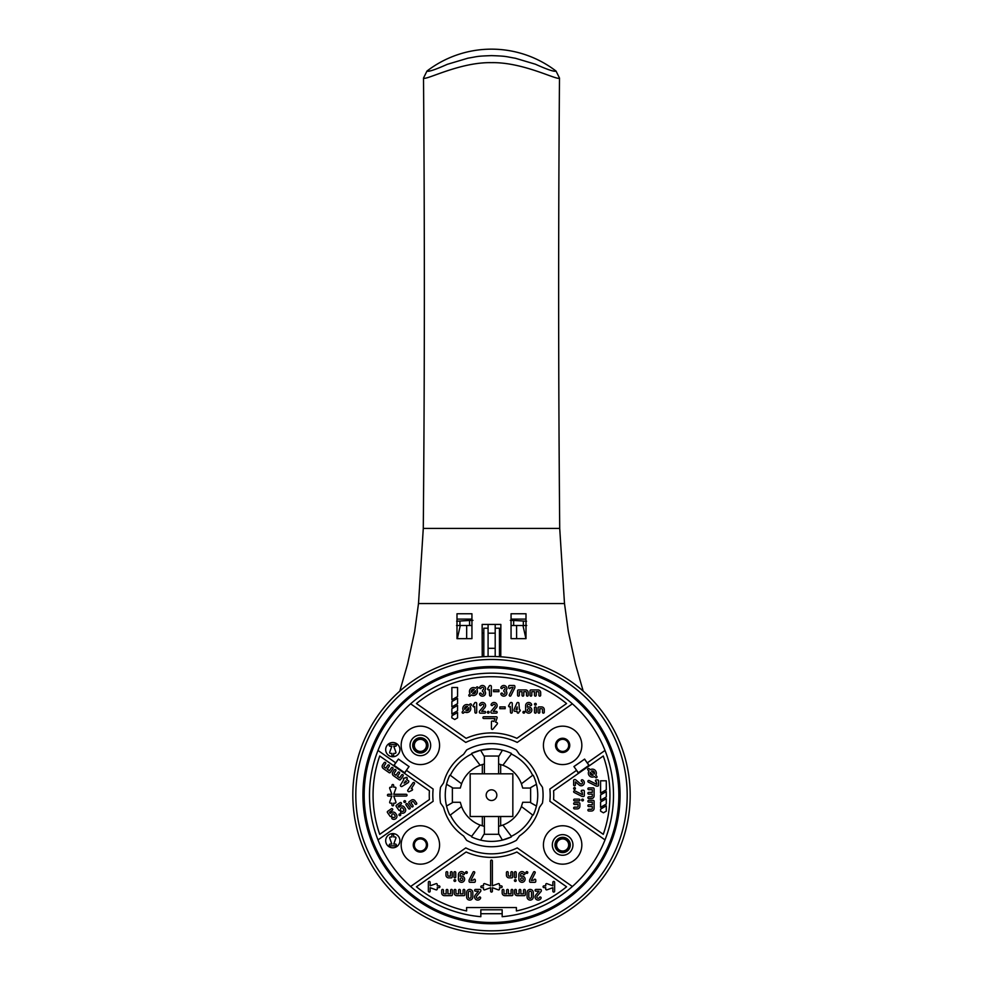 <?xml version="1.0" encoding="UTF-8"?>
<svg xmlns="http://www.w3.org/2000/svg" width="983" height="983" viewBox="0 0 983 983"><rect width="100%" height="100%" fill="white"/><g stroke="black" fill="none" stroke-linecap="round" stroke-linejoin="round"><path stroke-width="1.47" d="M420.368 837.848A7.114 7.114 0 0 1 427.482 844.962A7.114 7.114 0 0 1 420.368 852.077A7.114 7.114 0 0 1 413.253 844.962A7.114 7.114 0 0 1 420.368 837.848M420.368 838.917A6.045 6.045 0 0 1 426.413 844.962A6.045 6.045 0 0 1 420.368 851.008A6.045 6.045 0 0 1 414.322 844.962A6.045 6.045 0 0 1 420.368 838.917M510.288 620.359L513.667 620.506A491.181 491.181 0 0 1 523.325 621.035L526.569 621.256M526.728 625.507L522.956 625.507L525.942 638.667M523.325 621.035L523.325 625.507L526.003 625.507M513.667 620.506L513.667 625.507L523.325 625.507M511.062 625.507L513.667 625.507L511.062 625.507M516.567 625.507L516.603 638.667M456.677 621.256L459.933 621.035A491.181 491.181 0 0 1 469.579 620.506L472.958 620.359M469.579 620.506L469.579 625.507L471.938 625.507L466.679 625.507L466.642 638.667M459.933 621.035L459.933 625.507L469.579 625.507M456.997 625.507L459.933 625.507M461.039 625.507L460.29 625.507L457.316 638.667M466.642 625.507L465.205 625.507M456.517 625.507L460.29 625.507M420.368 738.258A7.114 7.114 0 0 1 427.482 745.372A7.114 7.114 0 0 1 420.368 752.486A7.114 7.114 0 0 1 413.253 745.372A7.114 7.114 0 0 1 420.368 738.258M420.368 739.327A6.045 6.045 0 0 1 426.413 745.372A6.045 6.045 0 0 1 420.368 751.417A6.045 6.045 0 0 1 414.322 745.372A6.045 6.045 0 0 1 420.368 739.327M562.632 738.258A7.114 7.114 0 0 1 569.747 745.372A7.114 7.114 0 0 1 562.632 752.486A7.114 7.114 0 0 1 555.518 745.372A7.114 7.114 0 0 1 562.632 738.258M562.632 739.327A6.045 6.045 0 0 1 568.678 745.372A6.045 6.045 0 0 1 562.632 751.417A6.045 6.045 0 0 1 556.587 745.372A6.045 6.045 0 0 1 562.632 739.327M559.487 78.038L556.022 71.059C554.437 71.968 547.58 69.682 535.428 64.227L515.473 58.28C505.274 56.559 507.105 56.142 491.5 55.626C475.526 56.203 478.475 56.449 467.896 58.194L447.302 64.325C435.162 69.744 428.391 71.992 426.978 71.059L423.513 78.038C425.172 80.913 459.54 61.978 491.488 62.654C523.546 62.003 557.939 80.95 559.487 78.038C558.295 230.477 558.381 380.593 559.72 528.399L564.5 603.55L418.5 603.55L423.28 528.399C424.619 380.593 424.705 230.477 423.513 78.038M556.022 71.059A105.98 105.98 0 0 0 426.978 71.059M491.5 656.484A138.689 138.689 0 0 1 630.189 795.161A138.689 138.689 0 0 1 491.5 933.85A138.689 138.689 0 0 1 352.811 795.161A138.689 138.689 0 0 1 491.5 656.484M562.632 852.605A7.643 7.643 0 0 1 554.99 844.962A7.643 7.643 0 0 1 562.632 837.307A7.643 7.643 0 0 1 570.287 844.962A7.643 7.643 0 0 1 562.632 852.605M420.368 864.168A19.205 19.205 0 0 1 401.162 844.962A19.205 19.205 0 0 1 420.368 825.757A19.205 19.205 0 0 1 439.573 844.962A19.205 19.205 0 0 1 420.368 864.168M491.5 667.826A127.335 127.335 0 0 1 618.835 795.161A127.335 127.335 0 0 1 491.5 922.496A127.335 127.335 0 0 1 364.165 795.161A127.335 127.335 0 0 1 491.5 667.826M562.632 834.641A10.309 10.309 0 0 1 572.954 844.962A10.309 10.309 0 0 1 562.632 855.271A10.309 10.309 0 0 1 552.323 844.962A10.309 10.309 0 0 1 562.632 834.641M491.5 846.744A51.571 51.571 0 0 1 466.63 840.342L463.546 835.943A49.445 49.445 0 0 1 443.616 807.473L440.531 803.074A51.571 51.571 0 0 1 440.531 787.26L443.616 782.861A49.445 49.445 0 0 1 463.546 754.391L466.63 749.98A51.571 51.571 0 0 1 516.37 749.98L519.454 754.391A49.445 49.445 0 0 1 539.384 782.861L542.469 787.26A51.571 51.571 0 0 1 542.469 803.074L539.384 807.473A49.445 49.445 0 0 1 519.454 835.943L516.37 840.342A51.571 51.571 0 0 1 491.5 846.744M410.624 703.816L465.77 742.423A58.685 58.685 0 0 1 517.23 742.423L572.376 703.816A122.003 122.003 0 0 1 502.166 916.697L502.166 909.779L480.834 909.779L480.834 916.697A122.003 122.003 0 0 1 410.624 703.816A122.003 122.003 0 0 1 572.376 703.816M392.795 742.521A7.114 7.114 0 0 0 385.68 749.636A7.114 7.114 0 0 0 392.795 756.75A7.114 7.114 0 0 0 399.909 749.636A7.114 7.114 0 0 0 392.795 742.521M562.632 825.757A19.205 19.205 0 0 0 543.427 844.962A19.205 19.205 0 0 0 562.632 864.168A19.205 19.205 0 0 0 581.838 844.962A19.205 19.205 0 0 0 562.632 825.757M420.368 726.167A19.205 19.205 0 0 0 401.162 745.372A19.205 19.205 0 0 0 420.368 764.577A19.205 19.205 0 0 0 439.573 745.372A19.205 19.205 0 0 0 420.368 726.167M562.632 726.167A19.205 19.205 0 0 0 543.427 745.372A19.205 19.205 0 0 0 562.632 764.577A19.205 19.205 0 0 0 581.838 745.372A19.205 19.205 0 0 0 562.632 726.167M392.795 833.584A7.114 7.114 0 0 0 385.68 840.686A7.114 7.114 0 0 0 392.795 847.801A7.114 7.114 0 0 0 399.909 840.686A7.114 7.114 0 0 0 392.795 833.584M511.344 753.396A46.238 46.238 0 0 0 471.656 753.396L471.656 754.01A45.685 45.685 0 0 0 450.349 775.317L449.735 775.317A46.238 46.238 0 0 0 449.735 815.005L450.349 815.005A45.685 45.685 0 0 0 471.656 836.312L471.656 836.926A46.238 46.238 0 0 0 511.344 836.926L511.344 836.312A45.685 45.685 0 0 0 532.651 815.005L533.265 815.005A46.238 46.238 0 0 0 533.265 775.317L532.651 775.317A45.685 45.685 0 0 0 511.344 754.01L511.344 753.396M491.5 676.722A118.439 118.439 0 0 1 566.564 703.545L516.874 738.331A62.248 62.248 0 0 0 466.126 738.331L416.436 703.545A118.439 118.439 0 0 1 491.5 676.722M392.795 756.038A0.885 0.885 0 0 1 391.91 755.153L391.91 753.371L390.534 753.371A0.885 0.885 0 0 1 389.698 752.179L391.848 746.257L390.128 746.257A0.885 0.885 0 0 1 389.243 745.372A0.885 0.885 0 0 1 390.128 744.475L395.461 744.475A0.885 0.885 0 0 1 396.358 745.372A0.885 0.885 0 0 1 395.461 746.257L393.741 746.257L395.903 752.179A0.885 0.885 0 0 1 395.068 753.371L393.691 753.371L393.691 755.153A0.885 0.885 0 0 1 392.795 756.038M420.368 735.051A10.309 10.309 0 0 1 430.677 745.372A10.309 10.309 0 0 1 420.368 755.681A10.309 10.309 0 0 1 410.046 745.372A10.309 10.309 0 0 1 420.368 735.051M588.571 768.46A0.885 0.885 0 0 0 587.945 769.984L588.952 770.991A4.006 4.006 0 0 0 594.469 776.509L595.489 777.528A0.885 0.885 0 0 0 596.939 777.234A0.885 0.885 0 0 0 596.742 776.275L595.735 775.255A4.006 4.006 0 0 0 590.218 769.738L589.198 768.718A0.885 0.885 0 0 0 588.571 768.46M582.538 799.13A0.885 0.885 0 0 1 583.435 800.027A0.885 0.885 0 0 1 582.538 800.912A0.885 0.885 0 0 1 581.653 800.027A0.885 0.885 0 0 1 582.538 799.13M573.654 784.901A0.885 0.885 0 0 0 574.539 785.798A0.885 0.885 0 0 0 575.424 784.901L575.424 781.89L579.208 785.061A3.109 3.109 0 0 0 584.258 783.316A3.109 3.109 0 0 0 582.452 779.826A0.885 0.885 0 0 0 581.285 780.293A0.885 0.885 0 0 0 581.739 781.46A1.339 1.339 0 0 1 581.211 784.016A1.339 1.339 0 0 1 580.351 783.709L575.682 779.777A0.885 0.885 0 0 0 575.104 779.568L574.539 779.568A0.885 0.885 0 0 0 573.654 780.465L573.654 784.901M574.539 787.58A0.885 0.885 0 0 1 575.424 788.464A0.885 0.885 0 0 1 574.539 789.349A0.885 0.885 0 0 1 573.654 788.464A0.885 0.885 0 0 1 574.539 787.58M574.146 792.47A0.885 0.885 0 0 1 574.539 790.787A0.885 0.885 0 0 1 574.932 790.885L582.538 794.682L582.096 792.015A0.885 0.885 0 0 1 581.211 791.131A0.885 0.885 0 0 1 582.096 790.246L583.435 790.246A0.885 0.885 0 0 1 584.32 791.131L584.32 795.579A0.885 0.885 0 0 1 583.435 796.463L582.329 796.463A0.885 0.885 0 0 1 581.936 796.377L574.146 792.47M588.375 782.136A0.885 0.885 0 0 1 588.768 780.453A0.885 0.885 0 0 1 589.161 780.551L596.767 784.348L596.325 781.682A0.885 0.885 0 0 1 595.44 780.797A0.885 0.885 0 0 1 596.325 779.9L597.664 779.9A0.885 0.885 0 0 1 598.549 780.797L598.549 785.245A0.885 0.885 0 0 1 597.664 786.13L596.558 786.13A0.885 0.885 0 0 1 596.165 786.031L588.375 782.136M510.877 872.523A0.885 0.885 0 0 1 511.762 871.638A0.885 0.885 0 0 1 512.659 872.523L512.659 876.971A0.885 0.885 0 0 1 511.762 877.856L509.096 877.856A2.666 2.666 0 0 1 506.429 875.189L506.429 872.523A0.885 0.885 0 0 1 507.326 871.638A0.885 0.885 0 0 1 508.211 872.523L508.211 875.189A0.885 0.885 0 0 0 509.096 876.086L510.877 876.086L510.877 872.523M503.063 889.418A0.885 0.885 0 0 0 502.166 890.315L502.166 892.982A2.666 2.666 0 0 0 504.844 895.648L511.946 895.648A0.885 0.885 0 0 0 512.843 894.751L512.843 890.315A0.885 0.885 0 0 0 511.946 889.418A0.885 0.885 0 0 0 511.062 890.315L511.062 893.866L508.395 893.866L508.395 890.315A0.885 0.885 0 0 0 507.511 889.418A0.885 0.885 0 0 0 506.614 890.315L506.614 893.866L504.844 893.866A0.885 0.885 0 0 1 503.947 892.982L503.947 890.315A0.885 0.885 0 0 0 503.063 889.418M450.411 872.523A0.885 0.885 0 0 1 451.295 871.638A0.885 0.885 0 0 1 452.192 872.523L452.192 876.971A0.885 0.885 0 0 1 451.295 877.856L448.629 877.856A2.666 2.666 0 0 1 445.963 875.189L445.963 872.523A0.885 0.885 0 0 1 446.86 871.638A0.885 0.885 0 0 1 447.744 872.523L447.744 875.189A0.885 0.885 0 0 0 448.629 876.086L450.411 876.086L450.411 872.523M515.51 889.418A0.885 0.885 0 0 0 514.625 890.315L514.625 892.982A2.666 2.666 0 0 0 517.291 895.648L524.406 895.648A0.885 0.885 0 0 0 525.291 894.751L525.291 890.315A0.885 0.885 0 0 0 524.406 889.418A0.885 0.885 0 0 0 523.509 890.315L523.509 893.866L520.843 893.866L520.843 890.315A0.885 0.885 0 0 0 519.958 889.418A0.885 0.885 0 0 0 519.061 890.315L519.061 893.866L517.291 893.866A0.885 0.885 0 0 1 516.394 892.982L516.394 890.315A0.885 0.885 0 0 0 515.51 889.418M466.606 892.527A3.109 3.109 0 0 1 469.714 889.418A3.109 3.109 0 0 1 472.823 892.527L472.823 896.975A3.109 3.109 0 0 1 469.714 900.096A3.109 3.109 0 0 1 466.606 896.975L466.606 892.527M466.421 871.638A0.885 0.885 0 0 1 467.306 872.523A0.885 0.885 0 0 1 466.421 873.42A0.885 0.885 0 0 1 465.524 872.523A0.885 0.885 0 0 1 466.421 871.638M523.214 874.219A0.885 0.885 0 0 0 524.025 874.747A0.885 0.885 0 0 0 524.848 873.506A3.109 3.109 0 0 0 518.877 874.747L518.877 879.195A3.109 3.109 0 0 0 521.998 882.304A3.109 3.109 0 0 0 525.106 879.195A3.109 3.109 0 0 0 520.658 876.381L520.658 874.747A1.339 1.339 0 0 1 523.214 874.219M462.747 874.219A0.885 0.885 0 0 0 463.558 874.747A0.885 0.885 0 0 0 464.381 873.506A3.109 3.109 0 0 0 458.41 874.747L458.41 879.195A3.109 3.109 0 0 0 461.531 882.304A3.109 3.109 0 0 0 464.64 879.195A3.109 3.109 0 0 0 460.191 876.381L460.191 874.747A1.339 1.339 0 0 1 462.747 874.219M514.428 872.523A0.885 0.885 0 0 1 515.325 871.638A0.885 0.885 0 0 1 516.21 872.523L516.21 876.971A0.885 0.885 0 0 1 515.325 877.856A0.885 0.885 0 0 1 514.428 876.971L514.428 872.523M491.5 892.085A0.885 0.885 0 0 1 490.615 891.2L490.615 887.698L484.693 889.848A0.885 0.885 0 0 1 483.501 889.013L483.501 887.637L481.719 887.637A0.885 0.885 0 0 1 480.834 886.752A0.885 0.885 0 0 1 481.719 885.867L483.501 885.867L483.501 884.491A0.885 0.885 0 0 1 484.693 883.656L490.615 885.806L490.615 860.961A0.885 0.885 0 0 1 491.5 860.076A0.885 0.885 0 0 1 492.385 860.961L492.385 885.806L498.307 883.656A0.885 0.885 0 0 1 499.499 884.491L499.499 885.867L501.281 885.867A0.885 0.885 0 0 1 502.166 886.752A0.885 0.885 0 0 1 501.281 887.637L499.499 887.637L499.499 889.013A0.885 0.885 0 0 1 498.307 889.848L492.385 887.698L492.385 891.2A0.885 0.885 0 0 1 491.5 892.085M478.942 897.516A0.885 0.885 0 0 1 479.753 896.975A0.885 0.885 0 0 1 480.564 898.229A3.109 3.109 0 0 1 476.079 899.629A3.109 3.109 0 0 1 475.33 894.972L478.512 891.2L475.489 891.2A0.885 0.885 0 0 1 474.605 890.315A0.885 0.885 0 0 1 475.489 889.418L479.937 889.418A0.885 0.885 0 0 1 480.834 890.315L480.834 890.881A0.885 0.885 0 0 1 480.626 891.446L476.694 896.115A1.339 1.339 0 0 0 477.013 898.118A1.339 1.339 0 0 0 478.942 897.516M515.325 879.638A0.885 0.885 0 0 1 516.21 880.535A0.885 0.885 0 0 1 515.325 881.419A0.885 0.885 0 0 1 514.428 880.535A0.885 0.885 0 0 1 515.325 879.638M442.596 889.418A0.885 0.885 0 0 0 441.699 890.315L441.699 892.982A2.666 2.666 0 0 0 444.377 895.648L451.48 895.648A0.885 0.885 0 0 0 452.377 894.751L452.377 890.315A0.885 0.885 0 0 0 451.48 889.418A0.885 0.885 0 0 0 450.595 890.315L450.595 893.866L447.929 893.866L447.929 890.315A0.885 0.885 0 0 0 447.044 889.418A0.885 0.885 0 0 0 446.147 890.315L446.147 893.866L444.377 893.866A0.885 0.885 0 0 1 443.48 892.982L443.48 890.315A0.885 0.885 0 0 0 442.596 889.418M533.536 872.13A0.885 0.885 0 0 1 534.334 871.638A0.885 0.885 0 0 1 535.133 872.929L531.324 880.535L534.002 880.08A0.885 0.885 0 0 1 534.887 879.195A0.885 0.885 0 0 1 535.772 880.08L535.772 881.419A0.885 0.885 0 0 1 534.887 882.304L530.439 882.304A0.885 0.885 0 0 1 529.554 881.419L529.554 880.313A0.885 0.885 0 0 1 529.64 879.92L533.536 872.13M455.043 889.418A0.885 0.885 0 0 0 454.158 890.315L454.158 892.982A2.666 2.666 0 0 0 456.825 895.648L463.939 895.648A0.885 0.885 0 0 0 464.824 894.751L464.824 890.315A0.885 0.885 0 0 0 463.939 889.418A0.885 0.885 0 0 0 463.042 890.315L463.042 893.866L460.376 893.866L460.376 890.315A0.885 0.885 0 0 0 459.491 889.418A0.885 0.885 0 0 0 458.594 890.315L458.594 893.866L456.825 893.866A0.885 0.885 0 0 1 455.928 892.982L455.928 890.315A0.885 0.885 0 0 0 455.043 889.418M453.962 872.523A0.885 0.885 0 0 1 454.859 871.638A0.885 0.885 0 0 1 455.743 872.523L455.743 876.971A0.885 0.885 0 0 1 454.859 877.856A0.885 0.885 0 0 1 453.962 876.971L453.962 872.523M473.069 872.13A0.885 0.885 0 0 1 473.867 871.638A0.885 0.885 0 0 1 474.666 872.929L470.857 880.535L473.536 880.08A0.885 0.885 0 0 1 474.42 879.195A0.885 0.885 0 0 1 475.305 880.08L475.305 881.419A0.885 0.885 0 0 1 474.42 882.304L469.972 882.304A0.885 0.885 0 0 1 469.088 881.419L469.088 880.313A0.885 0.885 0 0 1 469.174 879.92L473.069 872.13M527.072 892.527A3.109 3.109 0 0 1 530.181 889.418A3.109 3.109 0 0 1 533.29 892.527L533.29 896.975A3.109 3.109 0 0 1 530.181 900.096A3.109 3.109 0 0 1 527.072 896.975L527.072 892.527M454.859 879.638A0.885 0.885 0 0 1 455.743 880.535A0.885 0.885 0 0 1 454.859 881.419A0.885 0.885 0 0 1 453.962 880.535A0.885 0.885 0 0 1 454.859 879.638M526.888 871.638A0.885 0.885 0 0 1 527.773 872.523A0.885 0.885 0 0 1 526.888 873.42A0.885 0.885 0 0 1 525.991 872.523A0.885 0.885 0 0 1 526.888 871.638M539.409 897.516A0.885 0.885 0 0 1 540.22 896.975A0.885 0.885 0 0 1 541.031 898.229A3.109 3.109 0 0 1 536.546 899.629A3.109 3.109 0 0 1 535.796 894.972L538.979 891.2L535.956 891.2A0.885 0.885 0 0 1 535.071 890.315A0.885 0.885 0 0 1 535.956 889.418L540.404 889.418A0.885 0.885 0 0 1 541.301 890.315L541.301 890.881A0.885 0.885 0 0 1 541.092 891.446L537.16 896.115A1.339 1.339 0 0 0 537.48 898.118A1.339 1.339 0 0 0 539.409 897.516M534.494 707.809A0.885 0.885 0 0 1 535.391 706.924A0.885 0.885 0 0 1 536.276 707.809L536.276 712.257A0.885 0.885 0 0 1 535.391 713.154A0.885 0.885 0 0 1 534.494 712.257L534.494 707.809M473.142 705.561A0.885 0.885 0 0 0 473.917 706.9A0.885 0.885 0 0 0 474.678 706.445L474.924 712.257A0.885 0.885 0 0 0 475.809 713.154A0.885 0.885 0 0 0 476.694 712.257L476.694 703.373A0.885 0.885 0 0 0 475.809 702.476L475.428 702.476A0.885 0.885 0 0 0 474.666 702.919L473.142 705.561M504.316 691.811A1.339 1.339 0 0 1 503.788 694.367A1.339 1.339 0 0 1 502.559 693.568A0.885 0.885 0 0 0 501.391 693.113A0.885 0.885 0 0 0 500.937 694.281A3.109 3.109 0 0 0 506.663 694.219A3.109 3.109 0 0 0 505.962 690.816A3.109 3.109 0 0 0 505.557 686.036A3.109 3.109 0 0 0 500.937 687.35A0.885 0.885 0 0 0 501.748 688.591A0.885 0.885 0 0 0 502.559 688.063A1.339 1.339 0 0 1 504.734 687.645A1.339 1.339 0 0 1 504.316 689.82A0.885 0.885 0 0 0 503.788 690.631L503.788 691A0.885 0.885 0 0 0 504.316 691.811M491.426 721.891A0.885 0.885 0 0 1 492.618 721.055L493.908 721.522L495.002 718.536L483.82 718.536A0.885 0.885 0 0 1 482.923 717.651A0.885 0.885 0 0 1 483.82 716.754L496.268 716.754A0.885 0.885 0 0 1 497.103 717.946L495.579 722.124L496.882 722.603A0.885 0.885 0 0 1 497.251 724.004L492.999 729.079A0.885 0.885 0 0 1 491.426 728.514L491.426 721.891M480.404 693.04A0.885 0.885 0 0 0 479.593 694.281A3.109 3.109 0 0 0 484.214 695.595A3.109 3.109 0 0 0 484.619 690.816A3.109 3.109 0 0 0 482.444 685.483A3.109 3.109 0 0 0 479.593 687.35A0.885 0.885 0 0 0 480.048 688.518A0.885 0.885 0 0 0 481.228 688.063A1.339 1.339 0 0 1 483.747 688.321A1.339 1.339 0 0 1 482.985 689.82A0.885 0.885 0 0 0 482.444 690.631L482.444 691A0.885 0.885 0 0 0 482.985 691.811A1.339 1.339 0 0 1 483.39 693.986A1.339 1.339 0 0 1 481.228 693.568A0.885 0.885 0 0 0 480.404 693.04M523.828 711.373A0.885 0.885 0 0 1 524.713 712.257A0.885 0.885 0 0 1 523.828 713.154A0.885 0.885 0 0 1 522.944 712.257A0.885 0.885 0 0 1 523.828 711.373M492.004 705.597A0.885 0.885 0 0 1 491.181 704.344A3.109 3.109 0 0 1 495.678 702.943A3.109 3.109 0 0 1 496.427 707.588L493.245 711.373L496.268 711.373A0.885 0.885 0 0 1 497.152 712.257A0.885 0.885 0 0 1 496.268 713.154L491.819 713.154A0.885 0.885 0 0 1 490.922 712.257L490.922 711.692A0.885 0.885 0 0 1 491.131 711.127L495.063 706.445A1.339 1.339 0 0 0 494.744 704.455A1.339 1.339 0 0 0 492.815 705.057A0.885 0.885 0 0 1 492.004 705.597M463.411 710.672A4.006 4.006 0 0 1 468.928 705.155L469.935 704.147A0.885 0.885 0 0 1 471.189 704.147A0.885 0.885 0 0 1 471.189 705.401L470.181 706.421A4.006 4.006 0 0 1 464.664 711.938L463.644 712.945A0.885 0.885 0 0 1 462.391 712.945A0.885 0.885 0 0 1 462.391 711.692L463.411 710.672M480.441 705.597A0.885 0.885 0 0 1 479.63 704.344A3.109 3.109 0 0 1 484.115 702.943A3.109 3.109 0 0 1 484.865 707.588L481.695 711.373L484.705 711.373A0.885 0.885 0 0 1 485.59 712.257A0.885 0.885 0 0 1 484.705 713.154L480.257 713.154A0.885 0.885 0 0 1 479.372 712.257L479.372 711.692A0.885 0.885 0 0 1 479.569 711.127L483.501 706.445A1.339 1.339 0 0 0 483.181 704.455A1.339 1.339 0 0 0 481.252 705.057A0.885 0.885 0 0 1 480.441 705.597M535.391 703.373A0.885 0.885 0 0 1 536.276 704.258A0.885 0.885 0 0 1 535.391 705.143A0.885 0.885 0 0 1 534.494 704.258A0.885 0.885 0 0 1 535.391 703.373M508.715 705.561A0.885 0.885 0 0 0 509.477 706.9A0.885 0.885 0 0 0 510.251 706.445L510.484 712.257A0.885 0.885 0 0 0 511.381 713.154A0.885 0.885 0 0 0 512.266 712.257L512.266 703.373A0.885 0.885 0 0 0 511.381 702.476L511 702.476A0.885 0.885 0 0 0 510.226 702.919L508.715 705.561M488.256 711.373A0.885 0.885 0 0 1 489.153 712.257A0.885 0.885 0 0 1 488.256 713.154A0.885 0.885 0 0 1 487.371 712.257A0.885 0.885 0 0 1 488.256 711.373M517.156 712.257A0.885 0.885 0 0 0 518.053 713.154A0.885 0.885 0 0 0 518.938 712.257L519.38 711.373A0.885 0.885 0 0 0 520.265 710.488A0.885 0.885 0 0 0 519.38 709.591L518.938 703.373A0.885 0.885 0 0 0 518.053 702.476L517.734 702.476A0.885 0.885 0 0 0 516.923 703.017L514.121 709.419A0.885 0.885 0 0 0 514.048 709.775L514.048 710.488A0.885 0.885 0 0 0 514.932 711.373L517.156 711.373L517.156 712.257M470.046 693.679A4.006 4.006 0 0 1 475.563 688.161L476.571 687.142A0.885 0.885 0 0 1 477.836 687.142A0.885 0.885 0 0 1 477.836 688.407L476.816 689.415A4.006 4.006 0 0 1 471.299 694.932L470.279 695.952A0.885 0.885 0 0 1 469.026 695.952A0.885 0.885 0 0 1 469.026 694.698L470.046 693.679M508.678 687.707A0.885 0.885 0 0 0 509.563 688.591A0.885 0.885 0 0 0 510.46 687.707L513.126 687.264L509.317 694.858A0.885 0.885 0 0 0 509.722 696.062A0.885 0.885 0 0 0 510.914 695.657L514.809 687.867A0.885 0.885 0 0 0 514.895 687.473L514.895 686.367A0.885 0.885 0 0 0 514.011 685.483L509.563 685.483A0.885 0.885 0 0 0 508.678 686.367L508.678 687.707M528.719 704.258A1.339 1.339 0 0 1 529.935 705.057A0.885 0.885 0 0 0 531.115 705.524A0.885 0.885 0 0 0 531.57 704.344A3.109 3.109 0 0 0 525.61 705.597L525.61 710.033A3.109 3.109 0 0 0 528.719 713.154A3.109 3.109 0 0 0 531.828 710.033A3.109 3.109 0 0 0 527.38 707.232L527.38 705.597A1.339 1.339 0 0 1 528.719 704.258M406.04 804.991A0.885 0.885 0 0 1 406.765 803.59A0.885 0.885 0 0 1 407.503 803.971L410.046 807.608A0.885 0.885 0 0 1 409.837 808.849A0.885 0.885 0 0 1 408.596 808.628L406.04 804.991M411.631 788.661A0.885 0.885 0 0 0 411.263 788.735L414.396 783.844A0.885 0.885 0 0 0 413.671 782.443A0.885 0.885 0 0 0 412.946 782.824L407.834 790.111A0.885 0.885 0 0 0 408.056 791.34L408.363 791.561A0.885 0.885 0 0 0 409.247 791.634L412.012 790.357A0.885 0.885 0 0 0 411.631 788.661M384.894 762.292A0.885 0.885 0 0 0 384.169 762.673L382.633 764.86A2.666 2.666 0 0 0 383.296 768.571L389.121 772.663A0.885 0.885 0 0 0 390.362 772.441L392.905 768.792A0.885 0.885 0 0 0 392.18 767.391A0.885 0.885 0 0 0 391.455 767.772L389.415 770.684L387.228 769.161L389.268 766.249A0.885 0.885 0 0 0 388.543 764.848A0.885 0.885 0 0 0 387.806 765.229L385.766 768.141L384.316 767.121A0.885 0.885 0 0 1 384.095 765.88L385.631 763.693A0.885 0.885 0 0 0 384.894 762.292M399.848 813.863A0.885 0.885 0 0 1 400.745 814.747A0.885 0.885 0 0 1 399.848 815.644A0.885 0.885 0 0 1 398.963 814.747A0.885 0.885 0 0 1 399.848 813.863M392.795 805.839A0.885 0.885 0 0 1 391.91 804.942L391.91 803.172L390.534 803.172A0.885 0.885 0 0 1 389.698 801.968L391.848 796.058L388.346 796.058A0.885 0.885 0 0 1 387.462 795.161A0.885 0.885 0 0 1 388.346 794.276L391.848 794.276L389.698 788.354A0.885 0.885 0 0 1 390.534 787.162L391.91 787.162L391.91 785.38A0.885 0.885 0 0 1 392.795 784.495A0.885 0.885 0 0 1 393.691 785.38L393.691 787.162L395.068 787.162A0.885 0.885 0 0 1 395.903 788.354L393.741 794.276L406.139 794.276A0.885 0.885 0 0 1 407.023 795.161A0.885 0.885 0 0 1 406.139 796.058L393.741 796.058L395.903 801.968A0.885 0.885 0 0 1 395.068 803.172L393.691 803.172L393.691 804.942A0.885 0.885 0 0 1 392.795 805.839M390.018 816.209A0.885 0.885 0 0 0 391.259 816.431L391.406 816.32A0.885 0.885 0 0 0 391.775 815.411A1.339 1.339 0 0 1 394.171 814.391L394.933 815.485A1.339 1.339 0 0 1 393.151 817.389A0.885 0.885 0 0 0 391.922 817.684A0.885 0.885 0 0 0 392.217 818.9A3.109 3.109 0 0 0 396.395 814.465L395.633 813.371A3.109 3.109 0 0 0 391.295 812.609L390.202 813.371L389.44 812.277L392.352 810.238A0.885 0.885 0 0 0 392.561 808.997A0.885 0.885 0 0 0 391.332 808.776L387.683 811.331A0.885 0.885 0 0 0 387.474 812.572L390.018 816.209M404.726 800.678A0.885 0.885 0 0 1 405.623 801.563A0.885 0.885 0 0 1 404.726 802.46A0.885 0.885 0 0 1 403.841 801.563A0.885 0.885 0 0 1 404.726 800.678M406.384 777.344A0.885 0.885 0 0 0 405.66 777.725L404.787 778.192A0.885 0.885 0 0 0 403.423 778.659A0.885 0.885 0 0 0 403.767 779.654L400.56 785.012A0.885 0.885 0 0 0 400.769 786.24L401.027 786.425A0.885 0.885 0 0 0 401.998 786.449L407.97 782.812A0.885 0.885 0 0 0 408.24 782.554L408.645 781.989A0.885 0.885 0 0 0 408.424 780.748L406.606 779.47L407.109 778.745A0.885 0.885 0 0 0 406.384 777.344M395.092 769.443A0.885 0.885 0 0 0 394.367 769.812L392.831 771.999A2.666 2.666 0 0 0 393.495 775.722L399.319 779.802A0.885 0.885 0 0 0 400.56 779.58L403.104 775.931A0.885 0.885 0 0 0 402.379 774.543A0.885 0.885 0 0 0 401.654 774.911L399.614 777.836L397.427 776.3L399.467 773.388A0.885 0.885 0 0 0 398.742 771.987A0.885 0.885 0 0 0 398.004 772.368L395.965 775.28L394.515 774.26A0.885 0.885 0 0 1 394.294 773.019L395.817 770.832A0.885 0.885 0 0 0 395.092 769.443M398.754 810.09A0.885 0.885 0 0 0 399.995 810.311L400.155 810.201A0.885 0.885 0 0 0 400.511 809.292A1.339 1.339 0 0 1 402.907 808.272L403.681 809.365A1.339 1.339 0 0 1 401.887 811.258A0.885 0.885 0 0 0 400.671 811.553A0.885 0.885 0 0 0 400.966 812.781A3.109 3.109 0 0 0 405.131 808.345L404.369 807.252A3.109 3.109 0 0 0 400.032 806.478L398.938 807.252L398.176 806.158L401.089 804.119A0.885 0.885 0 0 0 401.31 802.878A0.885 0.885 0 0 0 400.069 802.656L396.432 805.212A0.885 0.885 0 0 0 396.21 806.453L398.754 810.09M411.361 800.174A2.666 2.666 0 0 1 415.072 800.838L416.608 803.025A0.885 0.885 0 0 1 416.387 804.254A0.885 0.885 0 0 1 415.145 804.045L413.622 801.858A0.885 0.885 0 0 0 412.381 801.636L410.919 802.656L412.958 805.569A0.885 0.885 0 0 1 412.749 806.81A0.885 0.885 0 0 1 411.508 806.588L408.953 802.951A0.885 0.885 0 0 1 409.174 801.71L411.361 800.174M420.368 737.717A7.643 7.643 0 0 0 412.713 745.372A7.643 7.643 0 0 0 420.368 753.015A7.643 7.643 0 0 0 428.01 745.372A7.643 7.643 0 0 0 420.368 737.717M592.344 770.905A2.224 2.224 0 0 1 594.408 773.94L591.533 771.053A2.224 2.224 0 0 1 592.344 770.905M469.714 891.2A1.339 1.339 0 0 1 471.054 892.527L471.054 896.975A1.339 1.339 0 0 1 469.714 898.315A1.339 1.339 0 0 1 468.375 896.975L468.375 892.527A1.339 1.339 0 0 1 469.714 891.2M521.998 880.535A1.339 1.339 0 0 1 520.658 879.195A1.339 1.339 0 0 1 521.998 877.856A1.339 1.339 0 0 1 523.325 879.195A1.339 1.339 0 0 1 521.998 880.535M461.531 880.535A1.339 1.339 0 0 1 460.191 879.195A1.339 1.339 0 0 1 461.531 877.856A1.339 1.339 0 0 1 462.858 879.195A1.339 1.339 0 0 1 461.531 880.535M530.181 891.2A1.339 1.339 0 0 1 531.52 892.527L531.52 896.975A1.339 1.339 0 0 1 530.181 898.315A1.339 1.339 0 0 1 528.842 896.975L528.842 892.527A1.339 1.339 0 0 1 530.181 891.2M466.79 706.322A2.224 2.224 0 0 1 467.601 706.482L464.726 709.357A2.224 2.224 0 0 1 466.79 706.322M473.425 689.329A2.224 2.224 0 0 1 474.236 689.476L471.361 692.364A2.224 2.224 0 0 1 473.425 689.329M528.719 711.373A1.339 1.339 0 0 1 527.38 710.033A1.339 1.339 0 0 1 528.719 708.706A1.339 1.339 0 0 1 530.046 710.033A1.339 1.339 0 0 1 528.719 711.373M491.5 789.828A5.333 5.333 0 0 0 486.167 795.161A5.333 5.333 0 0 0 491.5 800.506A5.333 5.333 0 0 0 496.833 795.161A5.333 5.333 0 0 0 491.5 789.828M511.062 613.761L511.062 638.667L526.003 638.667L526.003 613.761L511.062 613.761M456.997 613.761L456.997 638.667L471.938 638.667L471.938 613.761L456.997 613.761M564.5 603.55L568.346 631.627L575.399 663.992L583.214 691.135M500.765 656.791L500.851 624.438L482.149 624.438L482.235 656.791M399.786 691.135L407.589 664.041L414.654 631.627L418.5 603.55M511.062 619.106L526.003 619.106M456.997 619.106L471.938 619.106M377.988 750.447L395.756 762.882L398.422 759.073L394.097 765.352L404.664 772.749L409.002 766.556L398.434 759.159M409.002 766.556L398.422 759.073M409.075 766.543L406.421 770.34L433.134 789.042A58.685 58.685 0 0 0 433.134 801.292L377.988 839.887M605.012 839.887L549.866 801.292A58.685 58.685 0 0 0 549.866 789.042L576.579 770.34L573.925 766.543L578.336 772.749L588.903 765.352L584.566 759.159L573.998 766.556M584.566 759.159L573.925 766.543M584.578 759.073L587.244 762.882L605.012 750.447M410.624 886.506L465.77 847.911A58.685 58.685 0 0 0 517.23 847.911L572.376 886.506M502.166 913.723L480.834 913.723M587.33 762.808L589.136 765.388L578.299 772.982L576.493 770.402M603.279 756.001A118.439 118.439 0 0 1 603.279 834.334L553.589 799.548A62.248 62.248 0 0 0 553.589 790.774L603.279 756.001M516.874 852.003L566.564 886.789A118.439 118.439 0 0 1 516.394 910.958L516.394 907.555L466.606 907.555L466.606 910.958A118.439 118.439 0 0 1 416.436 886.789L466.126 852.003A62.248 62.248 0 0 0 516.874 852.003M406.507 770.402L404.701 772.982L393.864 765.388L395.67 762.808M379.721 834.334A118.439 118.439 0 0 1 379.721 756.001L429.411 790.774A62.248 62.248 0 0 0 429.411 799.548L379.721 834.334M511.344 836.312L502.878 825.081A32.009 32.009 0 0 0 521.42 806.539L532.651 815.005M480.613 840.109L483.98 834.284L499.02 834.284L502.387 840.109L511.344 836.926M450.349 815.005L461.58 806.539A32.009 32.009 0 0 0 480.122 825.081L471.656 836.312M471.656 754.01L480.122 765.241A32.009 32.009 0 0 0 461.58 783.783L450.349 775.317M491.5 748.923L480.613 750.226L471.656 753.396M532.651 775.317L521.42 783.783A32.009 32.009 0 0 0 502.878 765.241L511.344 754.01M391.91 836.963L391.91 835.181A0.885 0.885 0 0 1 392.795 834.284A0.885 0.885 0 0 1 393.691 835.181L393.691 836.963L395.068 836.963A0.885 0.885 0 0 1 395.903 838.155L393.741 844.065L395.461 844.065A0.885 0.885 0 0 1 396.358 844.962A0.885 0.885 0 0 1 395.461 845.847L390.128 845.847A0.885 0.885 0 0 1 389.243 844.962A0.885 0.885 0 0 1 390.128 844.065L391.848 844.065L389.698 838.155A0.885 0.885 0 0 1 390.534 836.963L391.91 836.963M521.42 806.539L522.71 802.275L530.623 802.275M536.435 784.287L530.623 787.641L530.623 802.693L536.435 806.048M502.878 825.081L498.614 826.371L498.614 834.284M480.122 825.081L484.386 826.371L484.386 834.284M461.58 806.539L460.29 802.275L452.377 802.275M446.565 806.048L452.377 802.693L452.377 787.641L446.565 784.287M461.58 783.783L460.29 788.047L452.377 788.047M480.122 765.241L484.386 763.951L484.386 756.038M480.613 750.226L483.98 756.038L499.02 756.038L502.387 750.226M502.878 765.241L498.614 763.951L498.614 756.038M521.42 783.783L522.71 788.047L530.623 788.047M606.29 804.045L600.588 807.338L600.588 802.005L606.29 798.712L606.29 804.045M606.29 789.816L606.29 780.797L600.588 780.797L600.588 793.109L606.29 789.816M578.987 800.912L574.539 800.912A0.885 0.885 0 0 1 573.654 800.027A0.885 0.885 0 0 1 574.539 799.13L578.987 799.13A0.885 0.885 0 0 1 579.872 800.027A0.885 0.885 0 0 1 578.987 800.912M606.29 811.159L603.439 812.806L600.588 811.159L600.588 809.107L606.29 805.827L606.29 811.159M606.29 796.93L606.29 791.598L600.588 794.891L600.588 800.223L606.29 796.93M577.205 808.911L574.539 808.911A0.885 0.885 0 0 1 573.654 808.026A0.885 0.885 0 0 1 574.539 807.141L577.205 807.141A0.885 0.885 0 0 0 578.102 806.244L578.102 804.463L574.539 804.463A0.885 0.885 0 0 1 573.654 803.578A0.885 0.885 0 0 1 574.539 802.693L578.987 802.693A0.885 0.885 0 0 1 579.872 803.578L579.872 806.244A2.666 2.666 0 0 1 577.205 808.911M592.319 808.358A0.885 0.885 0 0 1 591.434 809.242L588.768 809.242A0.885 0.885 0 0 0 587.883 810.139A0.885 0.885 0 0 0 588.768 811.024L591.434 811.024A2.666 2.666 0 0 0 594.101 808.358L594.101 801.243A0.885 0.885 0 0 0 593.216 800.359L588.768 800.359A0.885 0.885 0 0 0 587.883 801.243A0.885 0.885 0 0 0 588.768 802.14L592.319 802.14L592.319 804.807L588.768 804.807A0.885 0.885 0 0 0 587.883 805.691A0.885 0.885 0 0 0 588.768 806.576L592.319 806.576L592.319 808.358M592.319 795.911A0.885 0.885 0 0 1 591.434 796.795L588.768 796.795A0.885 0.885 0 0 0 587.883 797.692A0.885 0.885 0 0 0 588.768 798.577L591.434 798.577A2.666 2.666 0 0 0 594.101 795.911L594.101 788.796A0.885 0.885 0 0 0 593.216 787.911L588.768 787.911A0.885 0.885 0 0 0 587.883 788.796A0.885 0.885 0 0 0 588.768 789.681L592.319 789.681L592.319 792.359L588.768 792.359A0.885 0.885 0 0 0 587.883 793.244A0.885 0.885 0 0 0 588.768 794.129L592.319 794.129L592.319 795.911M430.149 882.304A0.885 0.885 0 0 0 429.252 881.419A0.885 0.885 0 0 0 428.367 882.304L428.367 891.2A0.885 0.885 0 0 0 429.252 892.085A0.885 0.885 0 0 0 430.149 891.2L430.149 887.698L436.071 889.848A0.885 0.885 0 0 0 437.263 889.013L437.263 887.637L439.032 887.637A0.885 0.885 0 0 0 439.929 886.752A0.885 0.885 0 0 0 439.032 885.867L437.263 885.867L437.263 884.491A0.885 0.885 0 0 0 436.071 883.656L430.149 885.806L430.149 882.304M545.737 884.491L545.737 885.867L543.968 885.867A0.885 0.885 0 0 0 543.071 886.752A0.885 0.885 0 0 0 543.968 887.637L545.737 887.637L545.737 889.013A0.885 0.885 0 0 0 546.929 889.848L552.851 887.698L552.851 891.2A0.885 0.885 0 0 0 553.748 892.085A0.885 0.885 0 0 0 554.633 891.2L554.633 882.304A0.885 0.885 0 0 0 553.748 881.419A0.885 0.885 0 0 0 552.851 882.304L552.851 885.806L546.929 883.656A0.885 0.885 0 0 0 545.737 884.491M457.562 710.746L451.873 714.039L451.873 708.694L457.562 705.413L457.562 710.746M544.275 709.591L544.275 712.257A0.885 0.885 0 0 1 543.39 713.154A0.885 0.885 0 0 1 542.505 712.257L542.505 709.591A0.885 0.885 0 0 0 541.608 708.706L539.827 708.706L539.827 712.257A0.885 0.885 0 0 1 538.942 713.154A0.885 0.885 0 0 1 538.057 712.257L538.057 707.809A0.885 0.885 0 0 1 538.942 706.924L541.608 706.924A2.666 2.666 0 0 1 544.275 709.591M457.562 703.631L457.562 698.299L451.873 701.592L451.873 706.924L457.562 703.631M525.573 691.7A0.885 0.885 0 0 1 526.458 692.597L526.458 695.264A0.885 0.885 0 0 0 527.355 696.148A0.885 0.885 0 0 0 528.24 695.264L528.24 692.597A2.666 2.666 0 0 0 525.573 689.931L518.459 689.931A0.885 0.885 0 0 0 517.574 690.816L517.574 695.264A0.885 0.885 0 0 0 518.459 696.148A0.885 0.885 0 0 0 519.343 695.264L519.343 691.7L522.01 691.7L522.01 695.264A0.885 0.885 0 0 0 522.907 696.148A0.885 0.885 0 0 0 523.792 695.264L523.792 691.7L525.573 691.7M457.562 717.86L454.724 719.507L451.873 717.86L451.873 715.808L457.562 712.528L457.562 717.86M499.819 706.924L499.819 708.706L505.151 708.706L505.151 706.924L499.819 706.924M490.443 685.483L490.075 685.483A0.885 0.885 0 0 0 489.301 685.925L487.777 688.555A0.885 0.885 0 0 0 488.109 689.771A0.885 0.885 0 0 0 489.325 689.452L489.559 695.264A0.885 0.885 0 0 0 490.443 696.148A0.885 0.885 0 0 0 491.34 695.264L491.34 686.367A0.885 0.885 0 0 0 490.443 685.483M538.02 691.7A0.885 0.885 0 0 1 538.905 692.597L538.905 695.264A0.885 0.885 0 0 0 539.802 696.148A0.885 0.885 0 0 0 540.687 695.264L540.687 692.597A2.666 2.666 0 0 0 538.02 689.931L530.906 689.931A0.885 0.885 0 0 0 530.021 690.816L530.021 695.264A0.885 0.885 0 0 0 530.906 696.148A0.885 0.885 0 0 0 531.791 695.264L531.791 691.7L534.469 691.7L534.469 695.264A0.885 0.885 0 0 0 535.354 696.148A0.885 0.885 0 0 0 536.239 695.264L536.239 691.7L538.02 691.7M493.564 689.931L493.564 691.7L498.897 691.7L498.897 689.931L493.564 689.931M457.562 696.517L457.562 687.498L451.873 687.498L451.873 699.81L457.562 696.517M590.279 772.319L593.154 775.194A2.224 2.224 0 0 1 590.279 772.319M465.979 710.623L468.866 707.735A2.224 2.224 0 0 1 465.979 710.623M517.156 706.912L517.156 709.591L515.989 709.591L517.156 706.912M472.614 693.617L475.502 690.742A2.224 2.224 0 0 1 472.614 693.617M405.586 780.932L406.544 781.596L404.05 783.119L405.586 780.932M500.666 764.491L500.666 773.818L512.843 773.818L512.843 816.504L500.666 816.504L500.666 825.831M482.334 825.831L482.334 816.504L470.157 816.504L470.157 773.818L482.334 773.818L482.334 764.491M498.614 763.951L498.614 773.818L500.666 773.818M482.334 773.818L484.386 773.818L484.386 763.951M484.386 773.818L498.614 773.818M482.334 816.504L500.666 816.504M484.386 826.371L484.386 816.504M498.614 816.504L498.614 826.371M491.5 666.585A128.576 128.576 0 0 0 362.924 795.161A128.576 128.576 0 0 0 491.5 923.75A128.576 128.576 0 0 0 620.076 795.161A128.576 128.576 0 0 0 491.5 666.585M491.5 659.47A135.691 135.691 0 0 0 355.809 795.161A135.691 135.691 0 0 0 491.5 930.852A135.691 135.691 0 0 0 627.191 795.161A135.691 135.691 0 0 0 491.5 659.47M562.632 837.848A7.114 7.114 0 0 1 569.747 844.962A7.114 7.114 0 0 1 562.632 852.077A7.114 7.114 0 0 1 555.518 844.962A7.114 7.114 0 0 1 562.632 837.848M562.632 838.917A6.045 6.045 0 0 1 568.678 844.962A6.045 6.045 0 0 1 562.632 851.008A6.045 6.045 0 0 1 556.587 844.962A6.045 6.045 0 0 1 562.632 838.917M499.462 656.705L499.462 628.198L499.462 633.273L500.839 633.187M499.462 628.198L496.046 628.198M483.82 656.693L483.82 628.198L483.82 633.273L482.161 633.163M488.084 656.521L488.084 633.175L495.199 633.175L495.199 656.533M495.199 624.438L495.199 633.175M483.82 628.198L488.084 628.198L483.82 628.198M488.084 624.438L488.084 633.175M559.72 528.399L423.28 528.399M495.199 648.301L488.084 648.301"/></g></svg>
